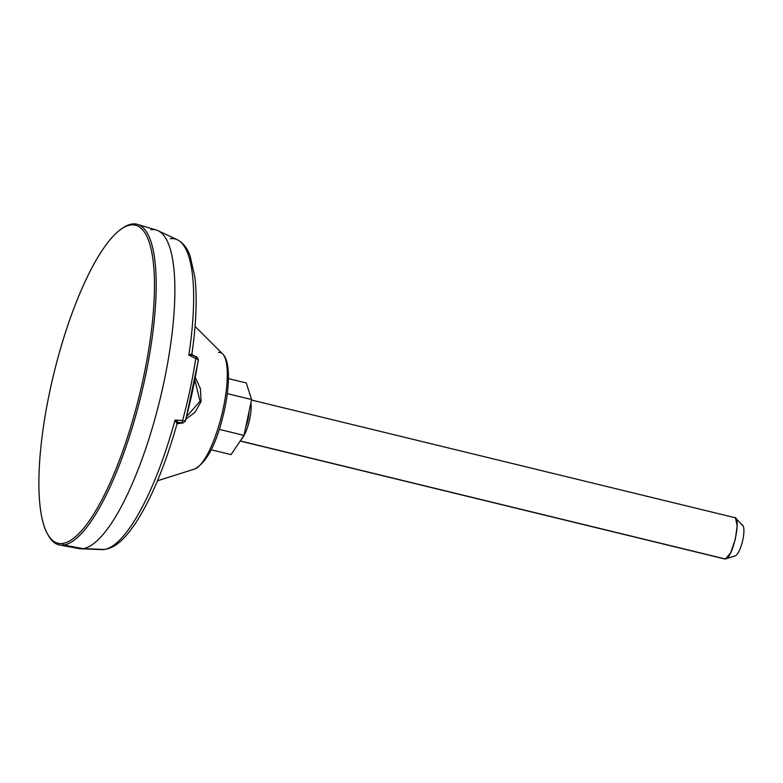 <?xml version="1.0" encoding="UTF-8"?>
<svg xmlns="http://www.w3.org/2000/svg" width="783" height="783" viewBox="0 0 783 783"><rect width="100%" height="100%" fill="white"/><g stroke="black" fill="none" stroke-linecap="round" stroke-linejoin="round"><path stroke-width="1.17" d="M121.825 228.656L123.264 227.687A164.988 44.494 103.7 0 1 132.033 224.026L130.516 225.015A163.657 44.132 -76.3 0 0 49.867 391.04A163.657 44.132 -76.3 0 0 62.836 543.441A163.657 44.132 -76.3 0 0 143.485 377.426A163.657 44.132 -76.3 0 0 130.516 225.015A163.657 44.132 -76.3 0 0 121.825 228.656A163.657 44.132 -76.3 0 0 53.792 373.794A163.657 44.132 -76.3 0 0 47.518 533.967A163.657 44.132 -76.3 0 0 62.836 543.441L63.805 545.037A164.988 44.494 -76.3 0 0 142.927 387.546A164.988 44.494 -76.3 0 0 137.563 224.398A164.988 44.494 -76.3 0 0 132.033 224.026A164.988 44.494 -76.3 0 0 122.54 228.186M137.563 224.398L156.385 230.075A163.921 44.2 103.7 0 1 161.709 392.166A163.921 44.2 103.7 0 1 83.096 548.638L63.805 545.037L83.096 548.638A163.921 44.2 -76.3 0 0 160.965 395.337A163.921 44.2 -76.3 0 0 158.039 230.711A163.921 44.2 -76.3 0 0 150.894 229.703M195.427 356.549A2.662 1.047 115.5 0 1 195.603 356.588A2.662 1.047 -64.5 0 0 195.427 356.549L192.716 355.257L188.83 355.159L191.894 353.887L188.83 355.159A159.712 43.065 -76.3 0 0 177.252 239.715A159.712 43.065 103.7 0 1 188.83 355.159L195.77 358.487A158.127 42.644 103.7 0 1 182.576 420.549L175.04 420.06A159.712 43.065 103.7 0 1 104.237 549.48L83.096 548.638A163.921 44.2 103.7 0 1 78.868 548.58L59.537 544.978A164.988 44.494 -76.3 0 0 63.805 545.037A164.988 44.494 103.7 0 1 48.36 535.484L47.518 533.967M193.685 469.242A60.007 16.179 -76.3 0 0 194.634 469.017C206.526 462.577 216.039 444.734 223.184 415.489C226.404 402.266 228.156 390.13 228.46 379.089C228.558 363.518 226.003 357.126 222.646 353.936A60.007 16.179 103.7 0 1 221.824 414.687A60.007 16.179 103.7 0 1 194.634 469.017A60.007 16.179 -76.3 0 0 221.824 414.687A60.007 16.179 -76.3 0 0 222.646 353.936A60.007 16.179 -76.3 0 0 218.506 352.477M185.982 419.15L195.026 412.269L201.045 401.61L200.468 388.867L195.427 377.68L200.468 388.867L201.045 401.61L195.026 412.269L185.982 419.15M47.939 534.701A164.988 44.494 -76.3 0 0 59.537 544.978M80.629 548.775A163.921 44.2 -76.3 0 0 83.096 548.638L104.237 549.48A159.712 43.065 103.7 0 1 101.829 549.607A159.712 43.065 -76.3 0 0 104.237 549.48A159.712 43.065 -76.3 0 0 175.04 420.06L177.105 423.437A1.331 1.321 121.7 0 1 178.426 422.477L178.318 422.585A1.331 1.302 77.1 0 0 177.966 422.614L177.124 423.495C165.213 465.572 151.383 498.771 135.625 523.083C125.985 537.324 115.444 549.372 101.829 549.607L80.629 548.775M198.138 360.562A152.91 41.235 103.7 0 1 185.317 420.863L182.576 420.549A158.127 42.644 -76.3 0 0 195.77 358.487C198.021 359.417 198.804 360.111 198.138 360.562C198.804 360.111 198.021 359.417 195.77 358.487A2.662 1.047 -64.5 0 0 195.603 356.588A2.662 1.047 115.5 0 1 195.77 358.487L188.83 355.159L192.716 355.257M177.056 423.73L182.723 422.908L178.426 422.477L182.723 422.908A2.662 2.545 81.7 0 0 183.222 422.889A2.662 2.545 81.7 0 1 182.723 422.908L177.056 423.73M158.039 230.711L177.252 239.715A159.712 43.065 -76.3 0 0 170.283 238.737M186.687 416.507L200.008 401.248L194.918 380.352L200.008 401.239L186.687 416.507M185.317 420.863L182.576 420.549A2.662 1.145 93.9 0 1 181.372 422.683A2.662 1.145 -86.1 0 0 182.576 420.549L175.04 420.06L178.318 422.585A1.331 1.302 -102.9 0 0 177.956 422.624M177.046 423.789L183.212 422.889L185.512 420.921L198.383 360.327M176.997 423.593L175.04 420.06L178.426 422.477A1.331 1.321 -58.3 0 0 177.105 423.437M177.252 239.715C183.016 242.71 187.274 248.054 190.034 255.738L194.869 277.025C197.267 297.765 196.279 323.408 191.904 353.955L191.962 354.493A1.331 1.302 159.7 0 1 191.894 353.887A1.331 1.302 -20.3 0 0 192.315 355.012M62.836 543.441A163.657 44.132 -76.3 0 0 143.485 377.426A163.657 44.132 -76.3 0 0 130.516 225.015L132.033 224.026A164.988 44.494 103.7 0 1 145.109 377.67A164.988 44.494 103.7 0 1 63.805 545.037L62.836 543.441M734.992 555.901A15.944 4.297 -76.3 0 0 742.852 539.722A15.944 4.297 -76.3 0 0 741.589 524.874M241.174 439.566A21.268 5.735 -76.3 0 0 248.818 422.928A21.268 5.735 -76.3 0 0 250.854 403.108A21.268 5.735 -76.3 0 1 248.818 422.928A21.268 5.735 -76.3 0 1 241.174 439.566M734.072 517.602C742.196 515.185 732.849 559.121 725.283 558.974L240.264 440.927L724.647 558.954L725.616 558.896L730.666 552.7L735.247 539.644L737.175 525.951L735.54 518.121L734.699 517.632L251.5 400.025M231.063 454.61L243.983 435.387L251.607 399.545L246.293 382.965L251.607 399.545L243.983 435.387L231.063 454.61L211.156 449.765L231.063 454.61M219.26 429.368L243.983 435.387L219.26 429.368M227.305 393.634L251.607 399.545L227.305 393.634M228.47 378.629L246.293 382.965L228.47 378.629M735.54 518.121L742.685 525.256A15.944 4.297 103.7 0 1 742.47 541.405A15.944 4.297 103.7 0 1 735.247 555.842L725.616 558.896M249.033 411.672A15.278 4.121 103.7 0 1 245.715 427.254A15.278 4.121 103.7 0 0 249.033 411.672M222.646 353.936L195.045 326.384M194.634 469.017L157.461 480.811M191.962 354.493L195.593 356.588C196.641 356.294 197.58 357.528 198.402 360.278M240.185 441.044L724.647 558.954"/></g></svg>
